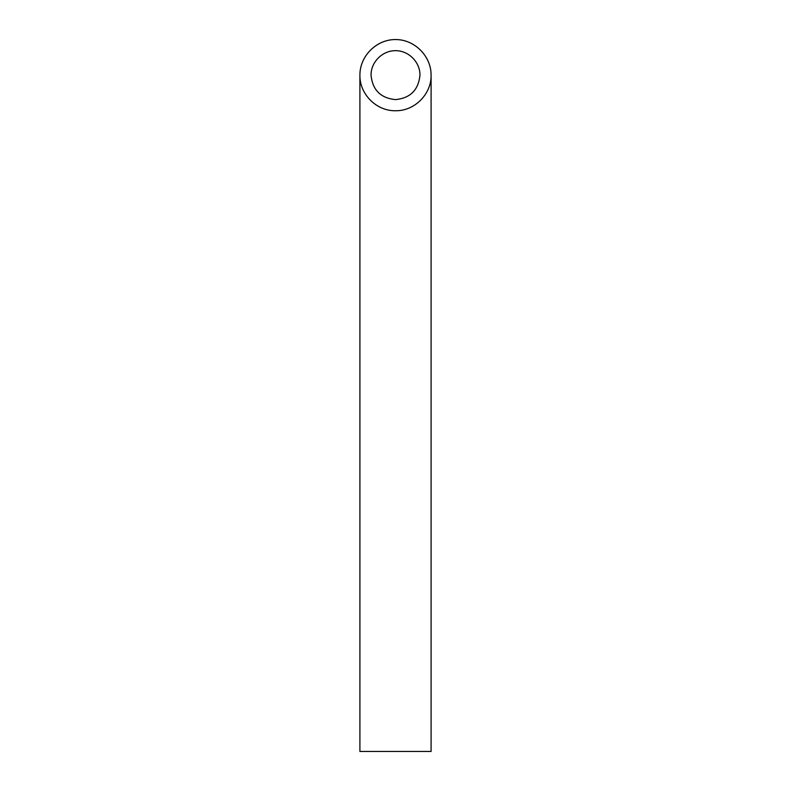 <?xml version="1.0" encoding="UTF-8"?>
<svg xmlns="http://www.w3.org/2000/svg" width="791" height="791" viewBox="0 0 791 791"><rect width="100%" height="100%" fill="white"/><g stroke="black" fill="none" stroke-linecap="round" stroke-linejoin="round"><path stroke-width="1.19" d="M395.5 99.617C410.331 98.133 418.488 89.976 419.972 75.145C420.07 62.054 408.591 50.575 395.5 50.673C382.409 50.575 370.93 62.054 371.028 75.145C372.512 89.976 380.669 98.133 395.5 99.617M431.095 751.45L359.905 751.45L359.905 75.145C359.51 94.169 376.476 111.136 395.5 110.74C414.524 111.136 431.49 94.169 431.095 75.145L431.095 751.45M431.095 75.145C431.233 56.102 414.543 39.412 395.5 39.55C376.457 39.412 359.767 56.102 359.905 75.145"/></g></svg>
